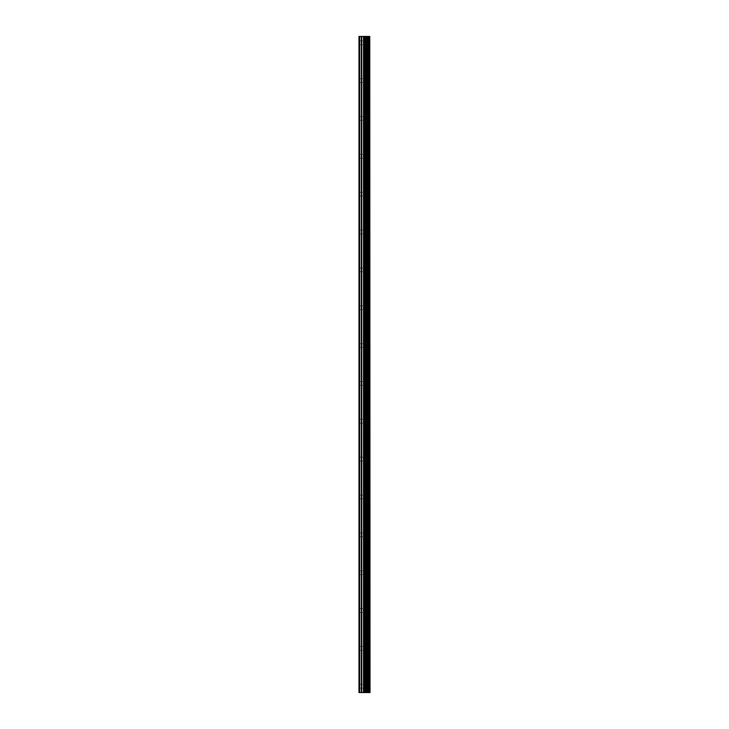 <?xml version="1.0" encoding="UTF-8"?>
<svg xmlns="http://www.w3.org/2000/svg" width="729" height="729" viewBox="0 0 729 729"><rect width="100%" height="100%" fill="white"/><g stroke="black" fill="none" stroke-linecap="round" stroke-linejoin="round"><path stroke-width="0.55" stroke-dasharray="3.65 2.73" d="M358.978 42.756L358.978 44.651L358.978 42.756M364.655 42.756L364.655 45.754L364.655 42.756M370.013 42.756L370.013 45.754L370.022 42.756M358.978 80.609L358.978 82.505L358.978 80.609M364.655 80.609L364.655 83.607L364.655 80.609M370.013 80.609L370.013 83.607L370.022 80.609M358.978 118.463L358.978 120.358L358.978 118.463M364.655 118.463L364.655 115.464L364.655 118.463M370.013 118.463L370.013 115.464L370.022 118.463M358.978 156.316L358.978 158.211L358.978 156.316M364.655 156.316L364.655 159.314L364.655 156.316M370.013 156.316L370.013 159.314L370.022 156.316M358.978 194.169L358.978 192.274L358.978 194.169M364.655 194.169L364.655 191.171L364.655 194.169M370.013 194.169L370.013 191.171L370.022 194.169M358.978 232.022L358.978 230.127L358.978 232.022M364.655 232.022L364.655 229.024L364.655 232.022M370.013 232.022L370.013 229.024L370.022 232.022M358.978 269.867L358.978 271.762L358.978 269.867M364.655 269.867L364.655 272.865L364.655 269.867M370.013 269.867L370.013 272.865L370.022 269.867M358.978 307.72L358.978 309.615L358.978 307.72M364.655 307.72L364.655 310.718L364.655 307.72M370.013 307.72L370.013 310.718L370.022 307.72M358.978 345.573L358.978 343.678L358.978 345.573M364.655 345.573L364.655 342.575L364.655 345.573M370.013 345.573L370.013 342.575L370.022 345.573M358.978 383.427L358.978 385.322L358.978 383.427M364.655 383.427L364.655 386.425L364.655 383.427M370.013 383.427L370.013 386.425L370.022 383.427M358.978 421.28L358.978 419.385L358.978 421.28M364.655 421.28L364.655 424.278L364.655 421.28M370.013 421.28L370.013 424.278L370.022 421.28M358.978 459.133L358.978 457.238L358.978 459.133M364.655 459.133L364.655 456.135L364.655 459.133M370.013 459.133L370.013 456.135L370.022 459.133M358.978 496.978L358.978 498.873L358.978 496.978M364.655 496.978L364.655 499.976L364.655 496.978M370.013 496.978L370.013 499.976L370.022 496.978M358.978 534.831L358.978 536.726L358.978 534.831M364.655 534.831L364.655 537.829L364.655 534.831M370.013 534.831L370.013 537.829L370.022 534.831M358.978 572.684L358.978 570.789L358.978 572.684M364.655 572.684L364.655 569.686L364.655 572.684M370.013 572.684L370.013 569.686L370.022 572.684M358.978 610.538L358.978 612.433L358.978 610.538M364.655 610.538L364.655 613.536L364.655 610.538M370.013 610.538L370.013 613.536L370.022 610.538M358.978 648.391L358.978 650.286L358.978 648.391M364.655 648.391L364.655 651.389L364.655 648.391M370.013 648.391L370.013 651.389L370.022 648.391M358.978 686.244L358.978 684.349L358.978 686.244M364.655 686.244L364.655 683.246L364.655 686.244M370.013 686.244L370.013 683.246L370.022 686.244M369.448 686.244L369.448 683.246L369.448 686.244M369.448 648.391L369.448 651.389L369.448 648.391M369.448 610.538L369.448 613.536L369.448 610.538M369.448 572.684L369.448 569.686L369.448 572.684M369.448 534.831L369.448 537.829L369.448 534.831M369.448 496.978L369.448 499.976L369.448 496.978M369.448 459.133L369.448 456.135L369.448 459.133M369.448 421.28L369.448 424.278L369.448 421.28M369.448 383.427L369.448 386.425L369.448 383.427M369.448 345.573L369.448 342.575L369.448 345.573M369.448 307.72L369.448 310.718L369.448 307.72M369.448 269.867L369.448 272.865L369.448 269.867M369.448 232.022L369.448 229.024L369.448 232.022M369.448 194.169L369.448 191.171L369.448 194.169M369.448 156.316L369.448 159.314L369.448 156.316M369.448 118.463L369.448 115.464L369.448 118.463M369.448 80.609L369.448 83.607L369.448 80.609M369.448 42.756L369.448 45.754L369.448 42.756M365.439 692.55L363.416 692.55L365.439 692.55M363.416 692.55L365.338 692.55L363.416 692.55M359.607 692.55L359.607 36.45L358.978 36.45L358.978 692.55L361.283 692.55L361.283 36.45L370.022 36.45L370.022 692.55L369.557 692.55L369.557 36.45M369.557 692.55L361.283 692.55M365.439 36.45L364.573 36.45L365.439 36.45M364.427 36.45L363.561 36.45L364.427 36.45M363.416 36.45L365.575 36.45L363.416 36.45M359.607 36.45L361.283 36.45M365.849 692.55L365.849 36.45M366.067 692.55L366.067 36.45M369.767 692.55L369.767 36.45M361.73 692.55L361.73 36.45M363.507 692.55L363.507 36.45M363.953 692.55L363.953 36.45M364.937 692.55L364.937 36.45M365.384 692.55L365.384 36.45M367.061 692.55L367.061 36.45M367.152 692.55L367.152 36.45M367.252 692.55L367.252 36.45M367.48 692.55L367.48 36.45M368.145 692.55L368.145 36.45M368.364 692.55L368.364 36.45M368.473 692.55L368.473 36.45M368.564 692.55L368.564 36.45M358.978 44.651L364.655 44.651M358.978 82.505L364.655 82.505M358.978 120.358L364.655 120.358M358.978 158.211L364.655 158.211M358.978 196.055L364.655 196.055M358.978 233.909L364.655 233.909M358.978 271.762L364.655 271.762M358.978 309.615L364.655 309.615M358.978 347.469L364.655 347.469M358.978 385.322L364.655 385.322M358.978 423.166L364.655 423.166M358.978 461.02L364.655 461.02M358.978 498.873L364.655 498.873M358.978 536.726L364.655 536.726M358.978 574.58L364.655 574.58M358.978 612.433L364.655 612.433M358.978 650.286L364.655 650.286M358.978 688.13L364.655 688.13M364.655 689.242L369.448 689.242M364.655 651.389L369.448 651.389M364.655 613.536L369.448 613.536M364.655 575.682L369.448 575.682M364.655 537.829L369.448 537.829M364.655 499.976L369.448 499.976M364.655 462.122L369.448 462.122M364.655 424.278L369.448 424.278M364.655 386.425L369.448 386.425M364.655 348.571L369.448 348.571M364.655 310.718L369.448 310.718M364.655 272.865L369.448 272.865M364.655 235.011L369.448 235.011M364.655 197.167L369.448 197.167M364.655 159.314L369.448 159.314M364.655 121.461L369.448 121.461M364.655 83.607L369.448 83.607M364.655 45.754L369.448 45.754M364.655 39.758L369.448 39.758M364.655 77.611L369.448 77.611M364.655 115.464L369.448 115.464M364.655 153.318L369.448 153.318M364.655 191.171L369.448 191.171M364.655 229.024L369.448 229.024M364.655 266.878L369.448 266.878M364.655 304.722L369.448 304.722M364.655 342.575L369.448 342.575M364.655 380.429L369.448 380.429M364.655 418.282L369.448 418.282M364.655 456.135L369.448 456.135M364.655 493.989L369.448 493.989M364.655 531.833L369.448 531.833M364.655 569.686L369.448 569.686M364.655 607.539L369.448 607.539M364.655 645.393L369.448 645.393M364.655 683.246L369.448 683.246M358.978 684.349L364.655 684.349M358.978 646.495L364.655 646.495M358.978 608.642L364.655 608.642M358.978 570.789L364.655 570.789M358.978 532.945L364.655 532.945M358.978 495.091L364.655 495.091M358.978 457.238L364.655 457.238M358.978 419.385L364.655 419.385M358.978 381.531L364.655 381.531M358.978 343.678L364.655 343.678M358.978 305.834L364.655 305.834M358.978 267.98L364.655 267.98M358.978 230.127L364.655 230.127M358.978 192.274L364.655 192.274M358.978 154.42L364.655 154.42M358.978 116.567L364.655 116.567M358.978 78.714L364.655 78.714M358.978 40.87L364.655 40.87"/><path stroke-width="1.09" d="M369.767 36.45L370.022 692.55L369.767 36.45L358.978 36.45L358.978 692.55L359.607 692.55L359.607 36.45M359.607 692.55L369.767 692.55M369.557 692.55L369.557 36.45M366.067 692.55L366.067 36.45M365.849 692.55L365.849 36.45M368.564 692.55L368.564 36.45M368.473 692.55L368.473 36.45M368.364 692.55L368.364 36.45M368.145 692.55L368.145 36.45M367.48 692.55L367.48 36.45M367.252 692.55L367.252 36.45M367.152 692.55L367.152 36.45M367.061 692.55L367.061 36.45M365.384 692.55L365.384 36.45M364.937 692.55L364.937 36.45M363.953 692.55L363.953 36.45M363.507 692.55L363.507 36.45M361.73 692.55L361.73 36.45M361.283 692.55L361.283 36.45"/></g></svg>
